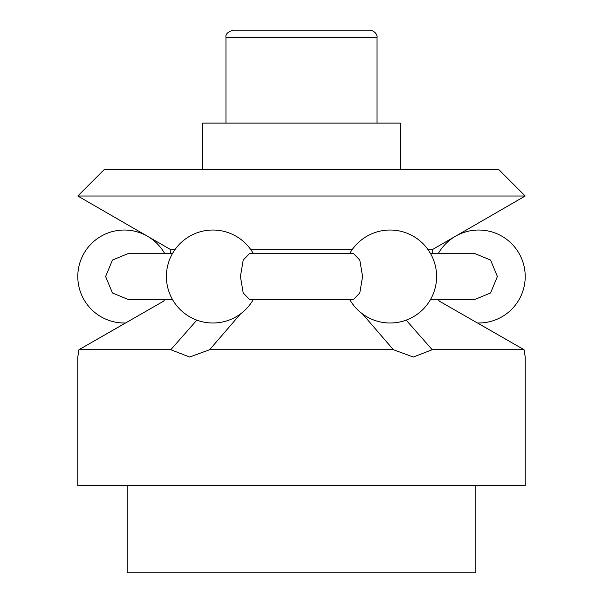<?xml version="1.0" encoding="UTF-8"?>
<svg xmlns="http://www.w3.org/2000/svg" width="603" height="603" viewBox="0 0 603 603"><rect width="100%" height="100%" fill="white"/><g stroke="black" fill="none" stroke-linecap="round" stroke-linejoin="round"><path stroke-width="0.9" d="M127.188 485.694L127.188 572.85L475.812 572.85L475.812 485.694M164.536 253.275A46.484 46.484 0 0 0 77.795 276.513A46.484 46.484 0 0 0 125.507 322.982L78.925 349.725L77.795 357.029L77.795 485.694L525.205 485.694L525.205 357.029L524.075 349.725L477.493 322.982A46.484 46.484 0 0 0 490.752 231.612A46.484 46.484 0 0 0 438.464 253.275M438.464 299.759A46.484 46.484 0 0 0 439.278 301.108L524.075 349.725L432.2 349.725L406.181 320.133M240.567 313.861L209.618 349.725L189.651 357.029L170.8 349.725L78.925 349.725L163.722 301.108A46.484 46.484 0 0 0 164.536 299.759M432.2 349.725L413.349 357.029L393.382 349.725L362.433 313.861M209.618 349.725L393.382 349.725M196.819 320.133L170.8 349.725M432.238 253.275L432.238 249.68L525.205 196.005L498.802 169.601L104.198 169.601L77.795 196.005L170.762 249.68L170.762 253.275M170.762 249.68L174.938 249.68M250.84 249.68L352.16 249.68M428.062 249.68L432.238 249.68M77.795 196.005L525.205 196.005M172.631 253.275L128.854 253.275L112.444 260.059L105.608 276.513L112.444 292.975L128.854 299.759L172.631 299.759M240.424 276.513L243.197 292.975L249.815 299.759L353.185 299.759L359.803 292.975L362.576 276.513L359.803 260.059L353.185 253.275L249.815 253.275L243.197 260.059L240.424 276.513M430.369 299.759L474.146 299.759L490.556 292.975L497.392 276.513L490.556 260.059L474.146 253.275L430.369 253.275M377.033 123.118L377.033 37.416L225.967 37.416L225.967 123.118M377.033 37.416C377.357 37.378 377.109 31.266 369.775 30.15L233.225 30.15C227.776 31.801 225.356 34.22 225.967 37.416M400.279 169.601L400.279 123.118L202.721 123.118L202.721 169.601M261.242 30.15L281.375 30.15M253.147 253.275A46.484 46.484 0 0 0 166.405 276.513A46.484 46.484 0 0 0 253.147 299.759M349.853 299.759A46.484 46.484 0 0 0 436.595 276.513A46.484 46.484 0 0 0 349.853 253.275"/></g></svg>
